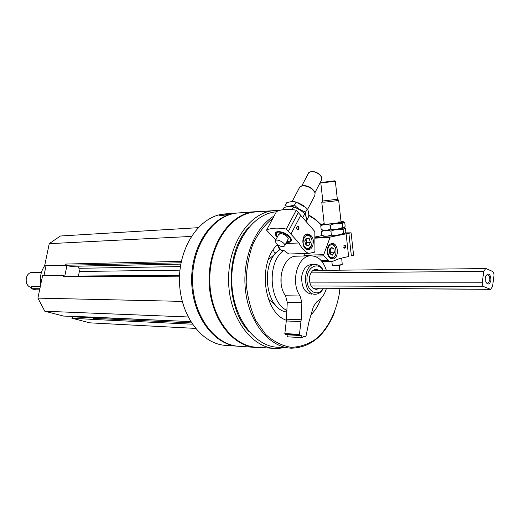 <?xml version="1.0" encoding="UTF-8"?>
<svg xmlns="http://www.w3.org/2000/svg" width="520" height="520" viewBox="0 0 520 520"><rect width="100%" height="100%" fill="white"/><g stroke="black" fill="none" stroke-linecap="round" stroke-linejoin="round"><path stroke-width="0.78" d="M64.084 276.133L63.492 275.567L42.562 275.73L37.902 298.123L44.818 311.233L63.609 316.075L84.76 316.817M46.007 265.785L43.94 275.724M198.075 227.689L60.359 236.008L49.244 243.672L44.629 265.817L66.326 265.187L70.239 266.331L180.811 264.121M71.019 316.413L72.703 316.849L71.805 318.188L89.849 322.842L195.442 328.393M93.788 317.226L93.548 318.5L94.153 319.481L71.805 318.188M279.149 210.535L273.383 210.659C249.008 212.81 227.708 244.842 228.579 281.268C229.164 317.707 251.719 348.16 276.146 348.55L284.875 347.731M256.75 211.881L254.494 212.05C230.178 214.188 208.956 245.596 209.814 281.275C210.386 316.966 232.837 346.827 257.199 347.243L273.774 348.387M254.494 212.05L269.106 210.964M238.647 212.921L236.392 213.089C212.186 215.234 191.035 245.837 191.666 280.761C192.023 315.699 214.052 345.28 238.316 346.242M226.33 213.831L224.081 213.993C199.797 216.138 178.646 246.669 179.484 281.294C180.037 315.933 202.378 344.955 226.714 345.423L236.691 346.112M230.906 213.831L233.012 213.337L227.403 213.746C222.528 214.208 219.96 214.767 219.707 215.417C221.689 215.696 225.42 215.163 230.906 213.831M239.538 212.856L237.283 213.025C212.94 215.176 191.711 246.142 192.562 281.294C193.122 316.453 215.56 345.891 239.954 346.34L254.326 347.341M259.662 211.653L253.988 211.79C229.573 213.954 208.267 245.472 209.125 281.288C209.697 317.109 232.239 347.074 256.704 347.503L260.195 347.451M248.931 227.24C225.212 251.297 225.336 307.808 249.23 331.864M275.724 211.894L276.341 211.848L275.724 211.894C251.81 213.974 230.912 245.447 231.77 281.229C232.343 317.025 254.475 346.944 278.44 347.295L289.308 348.029M321.295 224.803L315.296 219.206L308.744 214.936M274.111 216.008C254.105 227.728 241.345 260.988 245.745 292.526C250.01 324.11 270.348 347.737 291.636 348.185C310.824 347.484 325.097 335.595 334.438 312.52M273.033 218.03C264.933 224.484 258.2 233.259 252.824 244.348C248.528 256.432 246.317 269.315 246.188 282.978C247.358 296.55 250.536 309.017 255.723 320.385L265.623 334.366C273.507 341.504 281.99 345.813 291.064 347.301C300.131 347.081 308.659 344.143 316.647 338.507C327.873 328.367 335.81 312.741 339.157 294.651L339.931 288.346M339.846 270.186L339.235 265.265M321.172 224.978L315.224 219.564L308.757 215.462M277.42 244.667C257.368 263.062 263.458 312.631 286.455 320.314M311.038 314.697C315.25 310.531 318.513 305.188 320.808 298.675M275.301 253.76L268.281 259.792M268.405 299.15L275.724 305.279M280.339 249.451C259.701 260.981 264.908 309.627 286.877 312.046M283.757 250.386C266.786 262.23 268.95 302.334 286.942 310.447M319.553 288.217L316.401 289.445C311.415 288.529 309.14 284.375 309.582 276.985C310.557 272.298 312.695 269.731 315.998 269.282L319.377 270.413M323.173 270.368C317.961 261.125 306.683 267.202 306.923 279.435C306.839 291.675 318.201 297.577 323.291 288.243M323.317 270.368C321.159 266.409 318.344 264.446 314.873 264.478C301.997 264.355 302.62 295.341 315.471 294.255C318.773 294.06 321.425 292.052 323.433 288.243M220.662 215.599L229.996 214.032M222.644 215.449L227.962 214.474M63.492 275.567L63.219 276.887L64.084 276.139M182.214 301.379L37.902 298.123M188.071 316.972L44.818 311.233M190.645 321.588L84.792 317.038M191.302 236.425L49.244 243.672M181.337 261.385L65.845 264.05L65.579 265.369M65.845 264.05L66.326 265.187M77.87 266.175L78.949 268.307L79.359 271.466L78.436 276.029M91.273 317.115L93.684 317.746M93.548 318.5L93.087 319.209M66.963 265.395L64.766 276.133M93.672 317.811L72.703 316.849M44.636 265.779C40.918 271.343 39.611 277.615 40.716 284.596M296.771 228.618L297.739 229.463C298.909 228.43 298.844 227.5 297.55 226.681L296.719 227.63M277.225 244.868L281.164 250.354L283.647 250.269L288.743 253.994L308.893 253.519M296.933 226.954C296.673 229.463 297.336 230.197 298.916 229.158C299.175 226.655 298.512 225.921 296.933 226.954M312.5 246.681L310.752 248.879L308.503 249.763C301.613 250.633 300.716 234.097 307.645 233.928C312.877 235.372 314.49 239.623 312.5 246.681M288.392 231.361L298.987 242.989C301.438 248.014 304.629 251.498 308.562 253.442L314.379 252.226L314.951 251.362L314.841 231.569L296.238 210.203L286.319 229.08L288.392 231.361L298.279 212.498M290.908 234.117L300.742 215.274M285.883 243.497L298.987 242.989M277.134 237.341L277.03 237.231C274.463 234.104 274.749 232.2 277.882 231.511C284.122 231.907 288.594 234.481 291.311 239.239C291.74 241.638 290.147 242.639 286.539 242.249M286.319 229.08C277.843 227.539 271.252 227.89 266.546 230.139L276.458 211.633C281.197 209.248 287.794 208.774 296.238 210.203M275.724 240.025L266.546 230.139M311.389 171.489L311.701 171.451C315.913 171.607 319.131 173.349 321.353 176.69M278.337 235.072L279.942 233.584C283.816 233.825 286.592 235.424 288.275 238.375L287.722 239.974M278.616 234.54L279.877 233.591M288.074 237.861L288.008 239.434L284.758 245.661M277.433 236.775L276.361 234.864C274.814 226.395 298.07 239.772 288.178 241.657L286.832 241.677M299.507 187.59L299.871 186.901L302.51 185.705C308.347 186.017 312.546 188.442 315.101 192.972L314.815 195.526L307.593 209.417M303.16 185.62L303.537 185.569C308.458 185.79 312.104 187.831 314.476 191.698M308.49 173.206L308.808 172.594L311.214 171.509C316.115 171.763 319.637 173.803 321.796 177.625L321.562 179.966L314.971 192.621M276.146 243.561L275.34 240.754C277.089 238.18 286.761 243.744 284.55 246.051L282.952 246.656L281.002 246.395L278.33 245.258L276.146 243.561M273.299 249.743L274.476 252.869L275.425 253.786M278.44 246.922L279.578 249.964M304.922 240.669L306.488 238.102L309.257 238.661L310.382 242.417L308.744 245.629L305.968 245.083L304.837 241.312L306.488 238.102L309.257 238.661L310.382 242.417L308.744 245.629L305.968 245.083M304.941 247.097C300.242 242.002 305.695 231.433 310.278 236.659C314.906 241.722 309.569 252.245 304.941 247.097M305.851 234.546L306.514 234.422C308.841 234.422 310.544 235.944 311.61 238.992M311.818 244.413C311.031 247.403 309.53 249.054 307.327 249.359L306.417 249.308M305.669 239.077L306.592 240.669L306.332 244.14L307.151 242.541L305.897 238.771M305.903 244.985L306.332 244.14L305.825 244.875M307.151 242.541L310.382 242.417M306.033 238.797L309.257 238.661M282.913 209.697L284.043 207.578C287.709 206.31 290.869 206.063 293.514 206.843L299.676 209.541L304.798 213.727C305.838 215.189 306.339 217.672 306.293 221.175L306.183 221.39M295.12 207.369L301.346 210.685L295.12 207.369M304.798 213.727L303.206 216.794M293.566 206.856L292.103 209.625M307.197 219.433C306.169 218.017 305.675 215.534 305.714 211.972C301.444 210.737 297.7 208.442 294.489 205.101L289.283 206.264L284.967 205.842L286.572 202.826C290.257 201.546 293.436 201.292 296.094 202.059L305.975 207.643L307.3 208.923C308.328 210.399 308.815 212.894 308.763 216.405L307.197 219.433M298.11 202.748L303.517 205.634M307.3 208.923L305.714 211.972M296.094 202.059L294.489 205.101M343.759 247.39L344.526 247.949L345.339 246.435L344.403 245.291L343.714 245.901M345.859 246.369C342.836 241.286 344.078 252.493 345.859 246.369M327.249 252.35C327.08 247.26 328.659 244.309 331.994 243.497C338.656 242.671 339.372 258.954 332.677 258.973C329.784 258.784 327.971 256.575 327.249 252.35M339.638 258.544L348.621 256.516L346.112 233.838L330.148 237.075L323.733 254.703L323.973 255.859L328.614 260.988L332.391 261.404L339.638 258.544M348.855 233.279L351.111 232.823L353.6 255.392L351.357 255.899L348.855 233.279L346.112 233.838M303.901 256.002L304.46 253.643M351.111 232.823L345.404 232.889M314.873 237.029L322.114 235.58M330.798 181.272L325.234 181.987L330.798 181.272M323.512 182.299L334.776 180.804L323.512 182.299M321.834 202.118L324.584 202.131C332.423 201.377 337.11 200.727 338.644 200.161M322.836 200.941L321.769 202.202L324.246 224.075M322.686 201.045L337.344 199.232M322.842 200.987L337.35 199.27L335.348 181.279M320.846 182.982L335.341 181.246L334.802 180.823M321.262 182.455L320.814 183.02L322.842 201.039M332.3 265.48L334.016 265.74L342.257 264.563L341.673 258.083M329.42 249.587L331.428 247.312L333.918 248.794L334.353 252.72L332.312 255.177L329.81 253.714L329.368 249.769L331.428 247.312L333.918 248.794L334.353 252.72L332.312 255.177L329.81 253.714M331.149 244.862C336.538 243.666 337.968 256.49 332.586 257.627C327.178 258.921 325.709 245.934 331.149 244.862M330.304 244.056L330.856 243.964C332.891 243.958 334.432 245.264 335.485 247.891M335.673 254.384C334.822 256.952 333.424 258.343 331.494 258.57L330.72 258.525M329.966 248.593L330.909 250.855L330.688 248.898L330.038 248.508M330.909 250.855L330.103 254.033L331.13 252.811L330.909 250.855M331.13 252.811L334.353 252.72M330.688 248.898L333.918 248.794M323.219 236.067L323.362 236.132C325.039 236.873 344.532 234.578 344.76 233.61M322.12 230.444L321.399 231.647C324.409 230.217 327.587 230.061 330.941 231.179C334.834 229.339 338.878 228.781 343.063 229.502L344.949 228L345.397 228.326L345.807 232.037L345.111 233.311L343.479 233.253C339.606 235.092 335.569 235.651 331.364 234.936C328.296 236.359 325.117 236.503 321.822 235.372L323.362 236.132M322.68 230.269L323.05 230.334C326.086 230.783 344.097 228.56 344.116 227.734C344.058 228.625 324.272 230.964 322.68 230.269L321.159 229.508C324.454 230.62 327.632 230.458 330.7 229.014C334.906 229.736 338.949 229.183 342.823 227.344L344.481 227.435L345.163 226.194L344.747 222.482L344.272 222.131L342.407 223.587L342.823 227.344M330.941 231.179L331.364 234.936M321.399 231.647L321.822 235.372M343.063 229.502L343.479 233.253M324.188 223.594L321.847 224.308L322.394 224.464C325.858 224.887 346.125 222.228 343.324 221.722L341.029 221.656M321.445 224.614L320.736 225.778C323.745 224.328 326.924 224.153 330.278 225.251C334.172 223.411 338.215 222.859 342.407 223.587M324.233 223.983L324.285 224.094C325.234 224.666 342.05 222.638 341.101 222.066L338.188 222.008M330.278 225.251L330.7 229.014M320.736 225.778L321.159 229.508M490.997 280.176C490.418 273.728 488.644 272.428 485.667 276.276L485.778 281.892C487.962 285.22 489.704 284.648 490.997 280.176M486.063 282.503L487.532 283.289L488.423 282.952L489.84 279.988C489.983 276.822 489.157 275.054 487.357 274.677L486.018 275.464M32.617 272.422L32.312 272.422C24.732 272.317 23.874 286.37 31.402 287.45M40.332 286.429L31.999 286.37L31.59 286.539L31.135 288.717L39.858 288.73M486.278 268.684L485.706 268.574L483.743 271.388L482.313 282.224C482.151 284.466 482.684 285.961 483.906 286.695L490.575 289.334L492.55 286.494L493.948 275.782C494.111 273.565 493.591 272.09 492.394 271.343L486.278 268.684M39.624 289.855L35.776 289.809L31.135 288.717M326.437 288.262C324.591 294.664 321.425 299.104 316.959 301.594L313.443 306.449L308.861 322.14L305.962 336.297L305.416 336.746L303.42 336.635L305.416 336.746M326.346 270.335C323.245 260.812 318.058 255.977 310.791 255.827C297.472 255.632 290.167 282.588 300.144 295.984L301.873 302.653L301.19 319.748L299.449 334.36L299.917 335.127L301.438 335.582L302.334 337.662L303.797 336.278L305.305 336.726M302.334 337.662L287.729 336.837L286.832 334.789L301.438 335.582M300.892 321.555L286.293 320.97L284.843 333.587L285.311 334.341L286.832 334.789M286.293 320.97L287.274 302.347L285.552 295.776C275.587 282.575 282.893 256.016 296.199 256.197L296.953 256.178M314.873 264.478L311.266 264.543C306.41 265.213 303.257 268.983 301.815 275.86C301.158 286.728 304.506 292.851 311.857 294.209M281.119 283.569L281.093 275.308M179.53 276.166L63.219 276.887M191.471 322.907L93.567 318.338M192.328 324.2L94.153 319.481M181.058 262.782L66.456 265.245M180.817 264.082L70.005 266.298M180.414 266.565L78.949 268.307M179.959 270.153L79.359 271.466M288.743 253.994L308.562 253.442M276.315 252.811L274.476 252.869M303.901 255.222L323.733 254.703M314.88 238.154L329.732 237.51M314.041 256.113L323.973 255.859M321.256 260.676L328.048 260.539M321.646 261.125L328.614 260.988M314.873 237.738L330.148 237.075M483.743 271.388L310.973 272.889M482.313 282.224L309.667 282.126M483.906 286.695L311.077 285.948M490.054 289.237L312.845 288.093M31.999 286.37L31.519 288.652M299.917 335.127L285.311 334.341M299.449 334.36L284.843 333.587M301.19 319.748L286.585 319.189M301.873 302.653L287.274 302.347M300.144 295.984L285.552 295.776M268.762 211.003L273.383 210.659M224.081 213.993L227.305 213.759M233.012 213.356L236.392 213.089M237.283 213.025L253.988 211.79M190.651 321.607L83.876 316.778M179.562 275.301L63.999 276.133M316.075 289.439L316.401 289.445M290.836 238.232L291.311 239.239M292.065 201.636L299.871 186.901M303.537 185.569L302.51 185.705M301.815 185.816L308.808 172.594M311.701 171.451L311.214 171.509M275.34 240.754L278.824 234.15M306.514 234.422L306.007 234.448M307.079 249.373L306.579 249.386M344.091 247.962L344.526 247.949M344.006 245.303L344.403 245.291M322.03 261.606L331.604 261.417M341.075 222.047L338.65 200.226M337.519 199.29L338.624 200.155M332.82 265.7L339.163 265.434L341.49 264.829M332.312 265.57L331.844 261.417M330.856 243.964L330.421 243.984M331.272 258.577L330.844 258.583M322.471 230.185L322.12 230.438M344.207 227.682L344.74 227.91M321.847 224.308L321.438 224.614M343.454 221.774L344.065 222.04M32.312 272.422L41.464 272.311M485.706 268.574L312.975 270.478M490.471 289.334L312.936 288.171M310.791 255.827L296.199 256.197"/></g></svg>
